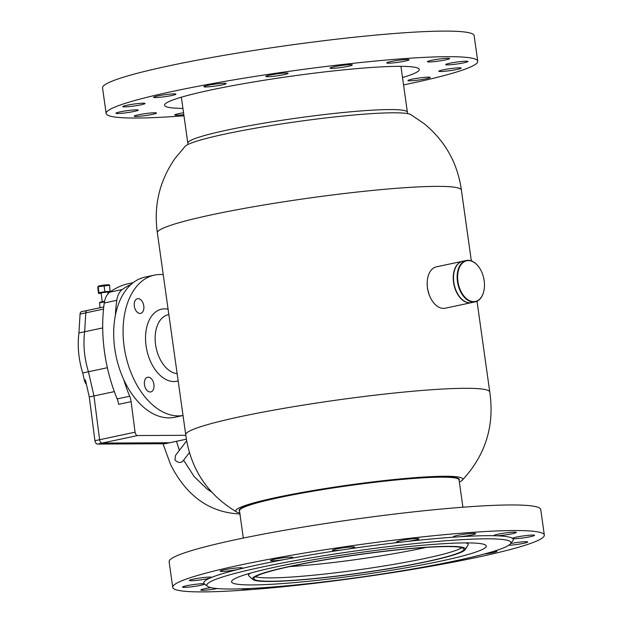 <?xml version="1.0" encoding="UTF-8"?>
<svg xmlns="http://www.w3.org/2000/svg" width="623" height="623" viewBox="0 0 623 623"><rect width="100%" height="100%" fill="white"/><g stroke="black" fill="none" stroke-linecap="round" stroke-linejoin="round"><path stroke-width="0.93" d="M427.183 282.577L427.378 288.138L429.239 294.913M239.536 511.187A111.213 9.641 -8 0 1 239.1 510.486A111.213 9.641 -8 0 1 279.127 497.279A111.213 9.641 -8 0 1 395.574 479.71A111.213 9.641 -8 0 1 459.353 479.531A111.213 9.641 -8 0 1 459.12 480.325M239.785 512.931A114.624 9.937 -8 0 1 236.584 511.958A114.624 9.937 -8 0 1 276.97 497.349A114.624 9.937 -8 0 1 402.684 478.698A114.624 9.937 -8 0 1 462.18 480.255A114.624 9.937 -8 0 1 459.369 482.077M185.74 434.761A153.515 13.309 -8 0 1 185.732 434.722A153.515 13.309 -8 0 1 240.992 416.53A153.515 13.309 -8 0 1 401.547 392.303A153.515 13.309 -8 0 1 489.771 391.992A153.515 13.309 -8 0 1 489.771 392.031L477.016 301.228M157.362 232.846A153.515 13.309 -8 0 1 157.354 232.831A153.515 13.309 -8 0 1 212.607 214.6A153.515 13.309 -8 0 1 373.348 190.358A153.515 13.309 -8 0 1 461.394 190.101A153.515 13.309 -8 0 1 461.402 190.116C457.586 163.117 445.172 140.969 424.154 123.666L410.791 114.585A114.624 9.937 -8 0 0 340.08 116.361A114.624 9.937 -8 0 0 225.892 133.875A114.624 9.937 -8 0 0 185.187 146.288L174.845 158.701C159.41 181.129 153.585 205.839 157.362 232.846L185.732 434.745C190.358 468.66 207.303 494.405 236.584 511.958M473.939 301.633A20.808 12.997 78 0 0 483.822 291.159A20.808 12.997 78 0 0 478.628 266.73A20.808 12.997 78 0 0 468.169 260.578A20.808 12.997 78 0 0 457.936 281.526A20.808 12.997 78 0 0 473.939 301.633M483.791 291.268A21.151 13.215 -102 0 1 483.767 291.377A21.151 13.215 -102 0 1 475.185 301.851A21.151 13.215 -102 0 1 473.721 302.023A21.151 13.215 -102 0 1 457.64 282.749A21.151 13.215 -102 0 1 466.393 260.469A21.151 13.215 -102 0 1 467.857 260.297A21.151 13.215 -102 0 1 478.495 266.551A21.151 13.215 -102 0 1 478.565 266.644M466.393 260.469L462.749 261.247A21.151 13.215 78 0 0 454.167 271.714A21.151 13.215 78 0 0 459.439 296.548A21.151 13.215 78 0 0 470.077 302.801A21.151 13.215 78 0 0 471.541 302.622L475.185 301.851M459.369 296.455A20.808 12.997 -102 0 1 459.307 296.361A20.808 12.997 -102 0 1 454.112 271.94A20.808 12.997 -102 0 1 454.144 271.83M141.842 300.932A7.507 4.688 78 0 0 137.488 298.697A7.507 4.688 78 0 0 134.257 303.572A7.507 4.688 78 0 0 136.258 311.142A7.507 4.688 78 0 0 140.611 313.377A7.507 4.688 78 0 0 143.843 308.502A7.507 4.688 78 0 0 141.842 300.932M151.989 379.477A7.507 4.688 78 0 0 147.635 377.242A7.507 4.688 78 0 0 144.404 382.125A7.507 4.688 78 0 0 146.405 389.694A7.507 4.688 78 0 0 150.758 391.929A7.507 4.688 78 0 0 153.99 387.047A7.507 4.688 78 0 0 151.989 379.477M154.418 275.117L145.042 277.11A71.637 44.755 -102 0 0 114.165 323.68A71.637 44.755 -102 0 0 133.283 395.932A71.637 44.755 -102 0 0 174.806 417.262L183.03 415.518A71.637 44.755 -102 0 1 142.659 393.938A71.637 44.755 -102 0 1 123.541 321.686A71.637 44.755 -102 0 1 154.418 275.117A71.637 44.755 -102 0 1 163.234 274.65M461.923 547.718A106.097 9.197 -8 0 1 385.255 565.785A106.097 9.197 -8 0 1 277.399 577.755A106.097 9.197 -8 0 1 255.422 576.742M277.874 581.127A106.097 9.197 -8 0 1 253.849 578.674A106.097 9.197 -8 0 1 322.776 560.233A106.097 9.197 -8 0 1 439.947 546.698A106.097 9.197 -8 0 1 463.971 549.143A106.097 9.197 -8 0 1 395.044 567.592A106.097 9.197 -8 0 1 277.874 581.127M440.991 546.48A107.46 9.314 -8 0 1 465.14 549.665A107.46 9.314 -8 0 1 391.859 568.262A107.46 9.314 -8 0 1 276.83 581.345A107.46 9.314 -8 0 1 252.868 579.499A107.46 9.314 -8 0 1 318.711 560.809A107.46 9.314 -8 0 1 440.991 546.48M465.763 542.882A110.871 9.61 -8 0 1 468.13 544.44A110.871 9.61 -8 0 1 467.943 545.172L465.14 549.665M252.868 579.499L248.935 575.948A110.871 9.61 -8 0 1 248.554 575.302A110.871 9.61 -8 0 1 250.399 573.152M426.155 547.399A102.686 8.901 -8 0 1 289.711 566.572M471.409 302.653A21.151 13.215 -102 0 1 471.276 302.677A21.151 13.215 -102 0 1 454.883 288.184A21.151 13.215 -102 0 1 462.484 261.302A21.151 13.215 -102 0 1 462.616 261.271M471.276 302.677L445.219 308.214A21.151 13.215 -102 0 1 428.826 293.721A21.151 13.215 -102 0 1 436.427 266.839L462.484 261.302M115.38 315.331A122.809 76.722 -102 0 1 116.774 300.317A20.466 12.787 -102 0 1 122.287 289.508A122.809 76.722 -102 0 1 131.243 284.275M185.802 435.313L137.652 435.539A3.411 2.134 -102 0 1 135.059 432.183L131.118 401.679L118.604 404.335A13.644 8.527 78 0 0 117.171 398.907A122.809 76.722 -102 0 1 104.267 302.973A20.466 12.787 -102 0 1 109.78 292.164A122.809 76.722 -102 0 1 128.86 283.574L133.205 282.647M170.087 442.642A3.411 2.134 -102 0 1 169.83 442.719A3.411 2.134 -102 0 1 169.549 442.751L102.211 443.07A3.411 2.134 -102 0 1 99.618 439.713L93.964 395.948L88.443 371.736A62.767 39.21 -102 0 1 84.658 331.748L85.795 312.847A3.411 2.134 -102 0 1 87.282 310.456A3.411 2.134 -102 0 1 87.555 310.425M165.399 443.631A3.411 2.134 -102 0 1 165.134 443.716A3.411 2.134 -102 0 1 164.861 443.747L97.523 444.059A3.411 2.134 -102 0 1 94.93 440.71L89.276 396.944L114.344 391.618M186.324 439.215L169.83 442.719A3.411 2.134 78 0 1 169.549 442.751L102.211 443.07A3.411 2.134 78 0 1 99.618 439.713L93.964 395.948L88.443 371.736L107.366 367.718M103.761 306.952L87.282 310.456A3.411 2.134 -102 0 0 85.795 312.847L84.658 331.748L102.694 327.916M131.118 401.679A13.644 8.527 78 0 0 129.677 396.251A122.809 76.722 -102 0 1 123.666 379.415M89.276 396.944L85.398 379.937L84.354 380.162L82.711 372.951L88.443 371.736A62.767 39.21 78 0 1 84.658 331.748L78.926 332.962A62.767 39.21 78 0 0 82.711 372.951M103.527 309.086L80.063 314.07A3.411 2.134 -102 0 1 81.543 311.671L87.282 310.456M80.063 314.07L78.926 332.962M84.354 380.162A6.822 4.26 78 0 0 86.395 384.298M189.369 452.695L182.812 461.215C180.444 463.193 177.812 462.764 174.923 459.93L175.546 455.366L186.604 440.928M108.091 293.721L107.865 291.977L101.097 292.849L102.242 301.711M110.107 291.938L109.632 285.287L108.932 284.734L103.948 285.038L108.846 284.742M110.411 291.346L104.859 291.689L103.948 285.038L98.636 285.988L97.764 287.413L98.543 293.472L101.16 293.316M104.859 291.689L98.925 292.748L98.146 286.689L98.707 285.98L103.948 285.038L104.08 285.63L103.948 285.038M98.925 292.748L98.543 293.472M107.927 292.452L109.866 292.101M98.372 286.619L97.764 287.413M104.454 301.836L99.485 302.91L100.108 307.731M104.508 301.828L104.547 301.213L100.038 302.186L104.532 301.221L104.508 301.828L104.563 301.213M99.485 302.91L100.139 302.171M402.513 77.525A128.611 11.152 172 0 0 419.295 69.465A128.611 11.152 172 0 0 334.567 70.804A128.611 11.152 172 0 0 194.096 93.8A128.611 11.152 172 0 0 164.573 105.256A128.611 11.152 172 0 0 182.928 108.386M136.787 115.169A11.261 0.973 -8 0 1 149.084 113.152A11.261 0.973 -8 0 1 156.498 113.036A11.261 0.973 -8 0 1 153.912 114.04A11.261 0.973 -8 0 1 141.616 116.049A11.261 0.973 -8 0 1 134.202 116.166A11.261 0.973 -8 0 1 136.787 115.169M118.502 112.241A11.261 0.973 -8 0 1 130.799 110.224A11.261 0.973 -8 0 1 138.22 110.107A11.261 0.973 -8 0 1 135.635 111.112A11.261 0.973 -8 0 1 123.338 113.121A11.261 0.973 -8 0 1 115.925 113.246A11.261 0.973 -8 0 1 118.502 112.241M125.324 105.614A11.261 0.973 -8 0 1 137.621 103.597A11.261 0.973 -8 0 1 145.034 103.48A11.261 0.973 -8 0 1 142.457 104.485A11.261 0.973 -8 0 1 130.16 106.494A11.261 0.973 -8 0 1 122.739 106.611A11.261 0.973 -8 0 1 125.324 105.614M156.202 96.292A11.261 0.973 -8 0 1 168.498 94.275A11.261 0.973 -8 0 1 175.92 94.159A11.261 0.973 -8 0 1 173.334 95.163A11.261 0.973 -8 0 1 161.038 97.172A11.261 0.973 -8 0 1 153.624 97.297A11.261 0.973 -8 0 1 156.202 96.292M206.447 85.694A11.261 0.973 -8 0 1 218.743 83.684A11.261 0.973 -8 0 1 226.157 83.568A11.261 0.973 -8 0 1 223.571 84.572A11.261 0.973 -8 0 1 211.275 86.581A11.261 0.973 -8 0 1 203.861 86.698A11.261 0.973 -8 0 1 206.447 85.694M268.396 75.438A11.261 0.973 -8 0 1 280.693 73.428A11.261 0.973 -8 0 1 288.106 73.312A11.261 0.973 -8 0 1 285.529 74.316A11.261 0.973 -8 0 1 273.232 76.325A11.261 0.973 -8 0 1 265.811 76.442A11.261 0.973 -8 0 1 268.396 75.438M332.627 67.082A11.261 0.973 -8 0 1 344.924 65.072A11.261 0.973 -8 0 1 352.338 64.956A11.261 0.973 -8 0 1 349.76 65.96A11.261 0.973 -8 0 1 337.464 67.969A11.261 0.973 -8 0 1 330.042 68.086A11.261 0.973 -8 0 1 332.627 67.082M389.359 61.903A11.261 0.973 -8 0 1 401.656 59.894A11.261 0.973 -8 0 1 409.07 59.769A11.261 0.973 -8 0 1 406.492 60.774A11.261 0.973 -8 0 1 394.195 62.791A11.261 0.973 -8 0 1 386.774 62.907A11.261 0.973 -8 0 1 389.359 61.903M429.956 60.68A11.261 0.973 -8 0 1 442.252 58.671A11.261 0.973 -8 0 1 449.666 58.554A11.261 0.973 -8 0 1 447.088 59.551A11.261 0.973 -8 0 1 434.792 61.568A11.261 0.973 -8 0 1 427.37 61.685A11.261 0.973 -8 0 1 429.956 60.68M448.233 63.608A11.261 0.973 -8 0 1 460.529 61.591A11.261 0.973 -8 0 1 467.951 61.475A11.261 0.973 -8 0 1 465.365 62.479A11.261 0.973 -8 0 1 453.069 64.496A11.261 0.973 -8 0 1 445.655 64.613A11.261 0.973 -8 0 1 448.233 63.608M441.419 70.235A11.261 0.973 -8 0 1 453.715 68.226A11.261 0.973 -8 0 1 461.129 68.102A11.261 0.973 -8 0 1 458.544 69.106A11.261 0.973 -8 0 1 446.247 71.123A11.261 0.973 -8 0 1 438.833 71.24A11.261 0.973 -8 0 1 441.419 70.235M410.534 79.557A11.261 0.973 -8 0 1 422.83 77.54A11.261 0.973 -8 0 1 430.244 77.423A11.261 0.973 -8 0 1 427.666 78.428A11.261 0.973 -8 0 1 415.37 80.445A11.261 0.973 -8 0 1 407.948 80.562A11.261 0.973 -8 0 1 410.534 79.557M183.808 114.648A11.261 0.973 -8 0 1 174.798 114.951A11.261 0.973 -8 0 1 177.384 113.947A11.261 0.973 -8 0 1 183.544 112.755M183.972 115.785A187.624 16.26 -8 0 1 106.136 113.472L102.538 87.898A187.624 16.26 -8 0 1 145.603 71.178A187.624 16.26 -8 0 1 350.539 37.629A187.624 16.26 -8 0 1 474.142 35.667L477.74 61.249A187.624 16.26 -8 0 1 434.667 77.968A187.624 16.26 -8 0 1 403.556 84.923M106.136 113.472A187.624 16.26 -8 0 1 149.201 96.752A187.624 16.26 -8 0 1 354.137 63.211A187.624 16.26 -8 0 1 477.74 61.249M242.129 571.595A153.515 13.309 172 0 0 207.63 586.344A153.515 13.309 172 0 0 314.304 582.98A153.515 13.309 172 0 0 475.692 556.222A153.515 13.309 172 0 0 510.51 543.77A153.515 13.309 172 0 0 415.993 543.497A153.515 13.309 172 0 0 242.129 571.595M510.51 543.77L512.83 540.725A156.241 13.542 172 0 0 512.846 538.693A11.261 0.973 172 0 0 521.373 538.155A11.261 0.973 172 0 0 531.964 536.341A11.261 0.973 172 0 0 534.542 535.336A11.261 0.973 172 0 0 527.128 535.453A11.261 0.973 172 0 0 514.832 537.462A11.261 0.973 172 0 0 512.371 538.295A156.241 13.542 172 0 0 496.749 535.796A11.261 0.973 172 0 0 513.679 533.413A11.261 0.973 172 0 0 516.265 532.408A11.261 0.973 172 0 0 508.851 532.525A11.261 0.973 172 0 0 496.554 534.542A11.261 0.973 172 0 0 493.969 535.539A11.261 0.973 172 0 0 494.304 535.725A156.241 13.542 172 0 0 459.61 536.769A11.261 0.973 172 0 0 473.083 534.635A11.261 0.973 172 0 0 475.668 533.631A11.261 0.973 172 0 0 468.255 533.747A11.261 0.973 172 0 0 455.958 535.764A11.261 0.973 172 0 0 453.373 536.761A11.261 0.973 172 0 0 455.561 537.034A156.241 13.542 172 0 0 407.084 541.465A11.261 0.973 172 0 0 416.351 539.814A11.261 0.973 172 0 0 418.936 538.809A11.261 0.973 172 0 0 411.523 538.934A11.261 0.973 172 0 0 399.226 540.943A11.261 0.973 172 0 0 396.641 541.948A11.261 0.973 172 0 0 402.053 542.026A156.241 13.542 172 0 0 347.159 549.167A11.261 0.973 172 0 0 352.12 548.17A11.261 0.973 172 0 0 354.705 547.165A11.261 0.973 172 0 0 347.291 547.282A11.261 0.973 172 0 0 334.995 549.299A11.261 0.973 172 0 0 332.409 550.304A11.261 0.973 172 0 0 341.918 549.938A156.241 13.542 172 0 0 288.971 558.706A11.261 0.973 172 0 0 290.17 558.426A11.261 0.973 172 0 0 292.755 557.421A11.261 0.973 172 0 0 285.342 557.538A11.261 0.973 172 0 0 273.045 559.555A11.261 0.973 172 0 0 270.46 560.56A11.261 0.973 172 0 0 284.306 559.571A156.241 13.542 172 0 0 241.374 568.62A156.241 13.542 172 0 0 239.668 569.04A156.241 13.542 172 0 0 238.002 569.453A156.241 13.542 172 0 0 211.61 577.42A156.241 13.542 172 0 0 210.044 578.082A156.241 13.542 172 0 0 204.219 583.743A156.241 13.542 172 0 0 204.562 584.047L207.63 586.344M456.752 557.476A128.611 11.152 172 0 0 486.267 546.013A128.611 11.152 172 0 0 401.547 547.36A128.611 11.152 172 0 0 261.068 570.349A128.611 11.152 172 0 0 231.554 581.812A128.611 11.152 172 0 0 316.274 580.465A128.611 11.152 172 0 0 456.752 557.476M484.289 554.026A11.261 0.973 172 0 0 494.257 552.29A11.261 0.973 172 0 0 496.843 551.285A11.261 0.973 172 0 0 494.701 551.012M508.687 545.327A11.261 0.973 172 0 0 525.142 542.968A11.261 0.973 172 0 0 527.728 541.963A11.261 0.973 172 0 0 521.949 541.917A11.261 0.973 172 0 0 510.712 543.513M241.374 568.62A11.261 0.973 172 0 0 242.511 568.02A11.261 0.973 172 0 0 235.097 568.137A11.261 0.973 172 0 0 222.8 570.146A11.261 0.973 172 0 0 220.215 571.151A11.261 0.973 172 0 0 226.414 571.159A11.261 0.973 172 0 0 238.002 569.453M211.61 577.42A11.261 0.973 172 0 0 211.633 577.342A11.261 0.973 172 0 0 204.219 577.459A11.261 0.973 172 0 0 191.923 579.468A11.261 0.973 172 0 0 189.337 580.472A11.261 0.973 172 0 0 196.751 580.356A11.261 0.973 172 0 0 209.048 578.346A11.261 0.973 172 0 0 210.044 578.082M204.219 583.743A11.261 0.973 172 0 0 195.692 584.281A11.261 0.973 172 0 0 185.101 586.095A11.261 0.973 172 0 0 182.516 587.1A11.261 0.973 172 0 0 189.937 586.983A11.261 0.973 172 0 0 202.226 584.974A11.261 0.973 172 0 0 204.687 584.14M210.909 587.621A11.261 0.973 172 0 0 203.378 589.023A11.261 0.973 172 0 0 200.801 590.028A11.261 0.973 172 0 0 217.404 588.556M215.792 570.613A187.624 16.26 172 0 0 172.727 587.333A187.624 16.26 172 0 0 296.33 585.371A187.624 16.26 172 0 0 501.266 551.822A187.624 16.26 172 0 0 544.331 535.102A187.624 16.26 172 0 0 420.727 537.065A187.624 16.26 172 0 0 215.792 570.613M544.331 535.102L540.741 509.528A187.624 16.26 172 0 0 417.137 511.491A187.624 16.26 172 0 0 212.202 545.032A187.624 16.26 172 0 0 169.137 561.751L172.727 587.333M241.397 588.821A11.261 0.973 172 0 0 251.061 588.424M512.846 538.693A156.241 13.542 172 0 0 512.371 538.295M496.749 535.796A156.241 13.542 172 0 0 494.304 535.725M459.61 536.769A156.241 13.542 172 0 0 455.561 537.034M407.084 541.465A156.241 13.542 172 0 0 402.053 542.026M347.159 549.167A156.241 13.542 172 0 0 341.918 549.938M288.971 558.706A156.241 13.542 172 0 0 284.306 559.571M168.849 314.599L168.28 314.724A30.021 18.752 78 0 0 155.337 334.24A30.021 18.752 78 0 0 163.351 364.51A30.021 18.752 78 0 0 177.15 373.66M178.17 380.926A36.843 23.012 -102 0 1 155.602 370.264A36.843 23.012 -102 0 1 146.467 328.492A36.843 23.012 -102 0 1 168.093 309.218M458.894 478.814L459.058 479.874A110.871 9.61 172 0 0 433.951 477.311A110.871 9.61 172 0 0 311.508 491.454A110.871 9.61 172 0 0 239.473 510.728L243.32 538.077M181.355 97.196L187.811 143.126A110.871 9.61 -8 0 1 212.591 133.415A110.871 9.61 -8 0 1 333.858 113.479A110.871 9.61 -8 0 1 407.395 112.272L407.559 113.604M122.287 289.508L109.78 292.164M164.861 443.747L186.324 439.192M97.523 444.059L137.652 435.539M94.93 440.71L135.059 432.183M116.774 300.317L104.267 302.973M129.677 396.251L117.171 398.907M109.632 285.287L98.146 286.689M471.338 260.866L461.394 190.101M462.18 480.255C485.481 455.312 494.678 425.891 489.771 391.992M468.13 544.44L467.912 542.882M462.905 507.215L459.058 479.874M248.554 575.302L248.328 573.744M239.341 509.669L239.473 510.728M400.939 66.334L407.395 112.272M188.021 144.458L187.811 143.126M169.83 442.719L165.134 443.716M163 443.755L170.538 464.485C186.596 496.235 209.803 512.729 240.143 513.967M183.629 460.195L194.127 476.548L207.171 489.071L211.734 492.139M176.473 441.31L179.377 450.367M98.208 286.3L97.842 287.008"/></g></svg>
